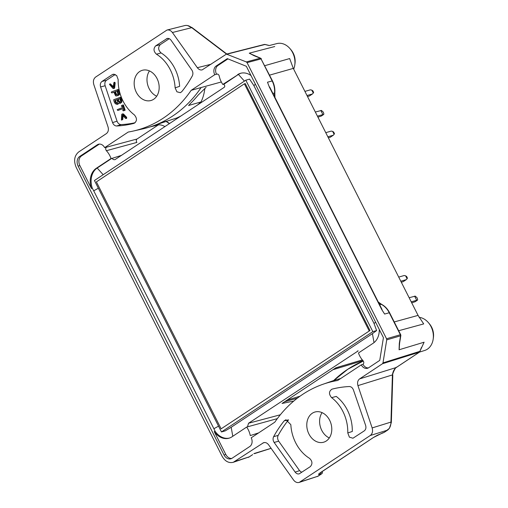 <?xml version="1.0" encoding="UTF-8"?>
<svg xmlns="http://www.w3.org/2000/svg" width="508" height="508" viewBox="0 0 508 508"><rect width="100%" height="100%" fill="white"/><g stroke="black" fill="none" stroke-linecap="round" stroke-linejoin="round"><path stroke-width="0.76" d="M372.428 333.661L376.612 330.562L374.072 323.539L253.892 85.623L249.593 79.108L245.815 80.188L372.834 331.641L221.469 431.952L225.247 430.867L231.184 427.266L372.428 333.661L374.015 342.621M277.336 418.624L246.678 427.063A18.205 14.148 74 0 1 250.273 435.585L258.604 432.911M247.536 426.663L248.539 423.247L280.346 414.769M358.184 350.888L248.539 423.247M357.441 351.072L357.842 350.901M218.535 426.149L213.887 428.714L215.132 431.336A17.355 13.487 -106 0 0 229.432 438.055M213.887 428.714L93.707 190.805L92.323 188.22L91.44 188.474L79.889 165.608L78.118 166.11L224.028 454.965A7.309 5.677 -106 0 0 230.867 458.794A7.309 5.677 -106 0 0 232.112 458.222L249.777 446.513A6.629 5.156 -106 0 0 251.219 437.807L274.79 422.18A147.593 114.7 -106 0 1 323.139 384.207L332.257 381.032A148.133 115.119 74 0 1 338.182 379.203A148.133 115.119 74 0 1 340.576 378.587M240.938 73.196A17.355 13.487 -106 0 0 238.423 74.428L222.809 84.442A18.205 14.148 74 0 1 219.215 75.927C218.656 74.365 217.767 73.806 216.548 74.244L214.738 74.72L191.16 90.341A147.593 114.7 -106 0 1 133.306 131.045L142.716 128.905A148.133 115.119 74 0 0 148.717 127.317A148.133 115.119 74 0 0 201.136 87.535L191.16 90.341M114.967 159.658L224.219 87.325C225.038 86.468 224.904 85.465 223.806 84.315L238.423 74.428L244.424 81.109M115.31 159.499C114.135 159.963 113.043 159.595 112.02 158.394L121.609 155.327M106.375 150.711C105.474 149.371 105.493 148.209 106.426 147.218L137.033 139.014A2.191 1.664 75 0 0 136.9 142.418L106.375 150.711A18.205 14.148 74 0 1 111.03 158.521L112.02 158.394M111.931 158.261L97.187 168.034A17.355 13.487 -106 0 0 92.323 188.22M227.946 58.877L217.945 65.507L216.179 66.015L227.324 58.63L246.336 66.281L383.426 337.68L379.749 360.382L368.605 367.767A6.629 5.156 -106 0 1 367.475 368.287A6.629 5.156 -106 0 1 361.296 364.858L363.061 364.287C364.001 363.303 364.02 362.134 363.118 360.801A18.205 14.148 74 0 1 358.464 352.984L373.19 343.224A17.355 13.487 -106 0 0 379.26 329.432M362.325 359.912L335.845 367.805L282.061 403.447L293.776 401.066M231.724 458.451A7.309 5.677 -106 0 1 225.8 454.457L214.243 431.59A17.355 13.487 -106 0 0 228.994 438.194A17.355 13.487 -106 0 0 231.953 436.823L246.678 427.063M215.132 431.336L214.243 431.59M99.397 144.082A6.629 5.156 -106 0 0 99.117 144.253L81.451 155.962L79.68 156.47A7.309 5.677 -106 0 0 78.118 166.11M79.68 156.47L97.352 144.761A6.629 5.156 -106 0 1 98.482 144.234A6.629 5.156 -106 0 1 104.661 147.663L128.232 132.042A147.593 114.7 -106 0 0 133.306 131.045M216.179 66.015A6.629 5.156 -106 0 0 214.738 74.72M361.296 364.858L337.725 380.479A147.593 114.7 -106 0 0 323.139 384.207M422.834 344.976L419.9 351.326A1.46 1.143 72.6 0 1 419.405 352.152L382.499 363.715L359.6 378.898C357.683 380.429 357.13 382.67 357.937 385.623L392.411 374.923C392.932 371.551 394.195 369.087 396.208 367.532L359.6 378.898M382.499 363.715L382.988 362.89L386.721 339.865L386.544 338.76L247.072 62.649L246.329 61.925L226.441 54.108L202.159 69.894C200.336 70.25 198.73 69.52 197.345 67.704L172.403 32.512C170.84 30.467 169.037 29.642 166.986 30.042L95.682 77.025C93.529 78.746 92.901 81.267 93.815 84.595L108.02 126.898C108.826 129.851 108.274 132.093 106.356 133.629L78.689 151.962C74.333 155.683 73.495 160.826 76.187 167.386L222.104 456.248C225.019 461.315 228.74 463.334 233.255 462.305L263.576 442.69C265.468 442.201 267.144 442.913 268.611 444.824L293.554 480.009C295.205 482.155 297.091 482.956 299.218 482.41L370.269 435.502C372.428 433.775 373.05 431.254 372.142 427.926L357.937 385.623M326.288 440.982A15.71 12.205 -106 0 0 330.416 421.97A15.71 12.205 -106 0 0 314.954 412.02A15.71 12.205 -106 0 0 307.55 430.486A15.71 12.205 -106 0 0 323.615 442.22A15.71 12.205 -106 0 0 326.288 440.982M153.67 99.263A15.71 12.205 -106 0 0 157.798 80.251A15.71 12.205 -106 0 0 142.342 70.301A15.71 12.205 -106 0 0 134.938 88.767A15.71 12.205 -106 0 0 150.997 100.501A15.71 12.205 -106 0 0 153.67 99.263M288.538 419.856L284.213 420.821A140.291 109.023 -106 0 0 273.621 436.67L278.168 435.4C277.298 437.299 277.47 439.23 278.682 441.185L274.136 442.449C272.923 440.493 272.752 438.563 273.621 436.67M284.213 420.821L285.928 419.754L290.836 424.663A35.801 27.819 74 0 0 309.486 458.311C312.433 461.124 312.706 463.899 310.299 466.636L299.244 473.837C297.707 474.231 296.348 473.653 295.154 472.103L274.136 442.449M331.603 397.643C328.676 394.094 328.809 391.268 331.997 389.153A140.291 109.023 -106 0 1 332.137 389.115A140.291 109.023 -106 0 1 349.301 386.531C351.155 386.613 352.52 387.731 353.403 389.884L365.608 425.361C366.287 427.774 365.843 429.609 364.274 430.867L352.965 438.233L349.396 437.153L347.777 432.93L352.304 431.476A35.928 27.921 -106 0 0 336.258 396.424L331.603 397.643A35.801 27.819 74 0 1 347.777 432.93M116.681 125.99C114.814 125.908 113.443 124.778 112.566 122.593L100.597 86.944L105.143 85.744L117.05 121.196C117.926 123.381 119.297 124.511 121.164 124.593L116.681 125.99A140.291 109.023 -106 0 0 133.96 123.368L134.239 123.279M114.167 74.174L112.281 74.625L101.949 81.477C100.387 82.721 99.936 84.544 100.597 86.944M112.281 74.625L113.208 74.232L116.649 75.47L118.18 79.591A35.801 27.819 74 0 0 134.353 114.878C137.281 118.427 137.147 121.26 133.96 123.368L134.112 123.323M156.47 54.21C153.518 51.397 153.245 48.622 155.651 45.885L167.157 38.462C168.65 38.17 169.964 38.779 171.094 40.284L191.859 70.079C193.053 72.034 193.218 73.946 192.354 75.825A140.291 109.023 -106 0 1 181.743 91.7L180.34 92.685L176.917 91.802L175.12 87.865L179.622 86.335A35.928 27.921 74 0 0 161.087 52.934L156.47 54.21A35.801 27.819 74 0 1 175.12 87.865M221.323 81.966L201.136 87.535M363.042 364.306A6.629 5.156 -106 0 0 368.325 367.932M217.322 74.047L216.973 74.066M251.003 75.533A17.355 13.487 -106 0 0 240.494 73.317A17.355 13.487 -106 0 0 237.541 74.682M217.945 65.507A6.629 5.156 -106 0 0 216.529 74.257M104.661 147.663L106.426 147.218M81.451 155.962A7.309 5.677 -106 0 0 79.889 165.608M111.03 158.521L96.298 168.288A17.355 13.487 -106 0 0 91.44 188.474M150.412 126.809L158.229 124.968C160.064 124.593 162.312 125.133 164.986 126.581M223.679 84.201L222.809 84.442M381.737 309.55L384.607 314.052L381.737 309.55L269.316 86.989L267.487 82.201L269.316 86.989M322.066 412.636A15.71 12.205 -106 0 0 329.317 437.934M421.646 347.548L424.104 342.208L399.085 349.777A18.091 14.059 -106 0 0 399.345 346.608L399.593 343.218A1.46 0.476 -170.8 0 1 399.307 343.44L399.085 349.777M419.106 317.335A17.088 13.278 74 0 1 428.441 322.682A17.088 13.278 74 0 1 433.172 339.185A17.088 13.278 74 0 1 427.38 349.18A17.088 13.278 74 0 1 424.745 350.444L419.538 352.095M422.891 344.862L424.104 342.208M264.789 65.684L289.662 58.56L293.3 68.402L418.065 315.392L423.704 323.913L398.672 330.733M254.241 55.645A1.46 0.787 111.9 0 0 253.917 55.626L249.263 53.175A18.091 14.059 74 0 1 251.111 54.083L260.604 58.204A1.46 0.787 111.9 0 0 260.293 58.191L246.329 61.925M269.424 45.504L276.917 43.58A17.088 13.278 74 0 1 290.024 48.666A17.088 13.278 74 0 1 294.754 65.17A17.088 13.278 74 0 1 293.681 69.158M149.454 70.917A15.71 12.205 -106 0 0 156.705 96.215M252.54 454.685L249.269 456.851L235.026 461.448M181.204 115.83A147.885 114.929 74 0 1 176.854 117.964L160.801 123.19A148.082 115.081 74 0 1 152.241 126.257L148.717 127.317M204.845 88.367A40.653 31.591 74 0 1 201.003 101.962A147.885 114.929 74 0 1 197.218 105.219M201.003 101.962L188.639 105.454M189.116 104.838A40.831 31.731 74 0 1 188.728 105.639L190.214 103.696A148.082 115.081 74 0 0 198.26 94.996L206.089 87.344M165.659 121.507L163.824 121.939M288.303 420.16A140.164 108.928 -106 0 0 278.168 435.4M295.154 472.103L299.587 470.675L278.682 441.185M299.587 470.675L301.682 472.345M318.351 476.002A1.46 0.895 -123.5 0 1 318.237 476.11A1.46 0.895 -123.5 0 1 318.097 476.174L299.225 482.403M166.999 30.042L184.829 25.559C187.115 25.095 189.408 25.8 191.713 27.661L187.611 25.559M396.462 367.36A1.46 0.895 -123.5 0 1 396.348 367.462C396.513 365.804 391.839 373.99 392.792 375.361L391.331 422.529A1.46 0.635 -178.2 0 0 390.95 422.091C390.944 425.698 389.82 428.377 387.591 430.124L384.156 432.397A1.46 0.895 56.5 0 0 384.296 432.333A1.46 0.895 56.5 0 0 384.41 432.232M121.164 124.593A140.164 108.928 -106 0 0 135.115 122.746M101.949 81.477L106.496 80.277L115.272 74.46M123.101 115.811L122.733 119.545L121.456 120.034L121.666 114.497L122.263 113.925L126.041 117.564L126.238 118.275L125.584 118.44L122.517 115.189L121.774 120.104M122.225 113.944L123.419 113.913L126.702 117.373L126.536 118.383M122.707 105.08L124.492 110.395L123.05 110.75L122.803 110.014L123.323 109.639L122.961 108.56L117.78 110.471L117.196 109.684L122.612 107.512L122.25 106.432C121.431 106.572 121.215 106.261 121.609 105.486L123.368 104.889L125.159 110.204L124.117 110.592M122.98 108.61L118.339 110.306M119.132 102.94L117.443 104.324M118.148 104.108L117.488 104.299C115.411 104.394 114.154 102.864 113.716 99.72L120.777 97.168L121.857 100.381L121.876 102.044L120.561 103.219L118.466 103.13L117.196 104.407L117.856 104.203M113.951 92.215L112.395 92.754M118.193 89.465L119.444 93.186L119.45 94.431L118.745 95.212L116.605 95.961L115.564 95.809L113.938 92.164L111.893 92.92L111.309 92.545L111.531 91.865L118.193 89.465M114.313 82.594L114.91 82.347L115.176 83.039L114.668 87.852L113.983 88.443M110.357 83.845L113.252 86.551M106.496 80.277C104.934 81.521 104.489 83.344 105.143 85.744M155.651 45.885L160.293 44.621L169.253 38.691M160.293 44.621C157.893 47.339 158.159 50.114 161.087 52.934M433.172 339.185L433.4 337.591A14.167 11.011 -106 0 0 429.482 323.913L428.441 322.682M294.754 65.17L294.983 63.576A14.167 11.011 -106 0 0 291.065 49.892L290.024 48.666M332.981 369.697L362.979 360.648M300.018 396.208L287.134 400.082M233.255 462.305L249.269 456.851A1.46 0.895 -123.5 0 0 249.409 456.787L252.679 454.622M317.252 476.593L321.672 473.831A1.46 0.895 -123.5 0 1 321.532 473.9A1.46 1.187 -106.4 0 0 321.837 471.888L321.354 472.034M271.088 448.31L253.867 453.6M268.891 45.46L265.081 44.552M392.792 375.361A1.46 0.635 -178.2 0 0 392.411 374.923L390.95 422.091L372.142 427.926M300.215 481.927L318.097 476.174L321.532 473.9L320.084 474.326A1.46 1.187 -106.4 0 0 320.516 472.592M320.084 474.326C317.887 474.878 318.11 474.237 320.758 472.402A1.46 0.895 56.5 0 0 320.904 472.332A1.46 0.895 56.5 0 0 321.012 472.23M320.758 472.402L373.323 437.566A1.46 0.895 56.5 0 0 373.463 437.496L319.303 473.469M383.73 432.543A1.46 1.092 -108.5 0 0 383.953 432.499A1.46 1.092 -108.5 0 0 384.156 432.397L382.524 432.949A1.46 1.092 71.5 0 1 382.302 433.051A1.46 1.092 71.5 0 1 382.118 433.089M113.17 87.344L113.938 82.467L114.51 83.229L113.728 88.494L112.928 88.443L109.455 84.309L110.109 84.15L113.17 87.344M117.532 89.656L118.789 94.621L116.605 95.948M114.751 91.865L115.64 94.526L116.262 94.888L117.97 94.082L117.069 91.015L114.751 91.865L115.411 91.675L116.7 94.723M117.088 91.059L115.411 91.675M120.117 97.358L121.196 100.571L121.215 102.229L119.901 103.41M116.859 99.746L114.884 100.476C115.106 102.089 115.729 103.048 116.764 103.359C117.78 102.629 117.812 101.422 116.859 99.746M119.659 98.711L117.704 99.435C117.919 101.048 118.548 102.013 119.577 102.318C120.58 101.581 120.606 100.381 119.659 98.711M119.672 98.762L118.364 99.244C118.586 100.857 119.209 101.822 120.244 102.127M117.704 99.435L118.364 99.244M116.872 99.797L115.545 100.286C115.767 101.898 116.396 102.864 117.424 103.168M114.884 100.476L115.545 100.286M122.25 106.432L122.815 106.274M124.492 110.395L125.159 110.204M409.137 297.72L415.265 296.126L417.1 297.828L417.684 299.701L417.354 300.253L415.138 301.72L411.734 302.857M417.354 300.253L416.693 300.279L414.611 296.151M416.693 300.279L411.22 301.847M328.358 137.801L330.232 137.268L333.318 135.223L327.844 136.792M325.761 132.664L331.235 131.096L332.619 131.362L334.118 134.328L334.397 133.667M333.667 132.22L332.619 131.362M334.118 134.328L333.318 135.223M307.511 96.539L309.385 95.999L312.471 93.955L307.003 95.523M304.914 91.396L310.388 89.833L311.772 90.1L313.271 93.066L313.55 92.405M312.82 90.957L311.772 90.1M313.271 93.066L312.471 93.955M315.341 112.033L321.469 110.439L323.304 112.141L323.888 114.008L323.552 114.56L321.335 116.034L317.938 117.17M323.552 114.56L322.897 114.592L320.808 110.465M322.897 114.592L317.424 116.154M401.314 282.226L403.187 281.692L406.273 279.648L400.799 281.216M398.716 277.089L404.184 275.52L405.575 275.787L407.073 278.752L407.353 278.092M406.622 276.644L405.575 275.787M407.073 278.752L406.273 279.648M376.612 330.562L372.834 331.641M370.002 330.505L221.132 428.828L96.393 181.889L244.38 83.82L245.262 83.566L370.002 330.505L221.132 428.828M221.469 431.952L94.45 180.499L245.815 80.188M244.38 83.82L369.119 330.759M231.184 427.266L232.778 436.277M98.355 188.233L93.707 190.805M374.072 323.539L375.571 322.136M253.892 85.623L255.397 84.22M103.181 174.714L97.187 168.034L96.298 168.288M225.8 454.457L224.028 454.965M137.033 139.014L158.229 124.968M386.544 338.76L400.361 334.734L389.255 312.75L384.607 314.052M272.466 80.886C274.345 84.69 275.133 88.652 274.822 92.773A1.46 0.406 -175.2 0 1 274.542 92.983A18.123 14.084 74 0 0 272.142 80.899L261.036 58.915L272.466 80.886L267.487 82.201M253.917 55.626L260.293 58.191A1.46 1.149 75 0 1 261.036 58.915L247.072 62.649M373.323 437.566L382.524 432.949M387.871 429.92A1.46 0.895 -123.5 0 1 387.731 430.054A1.46 0.895 -123.5 0 1 387.591 430.124L370.269 435.502M419.545 352.088A1.46 0.895 56.5 0 1 419.405 352.152L396.208 367.532A1.46 0.895 -123.5 0 0 396.348 367.462L419.545 352.088A1.46 1.46 0 0 0 420.097 351.409M382.988 362.89L419.9 351.326L421.443 347.459M399.307 343.44L400.539 335.832A1.46 0.476 9.2 0 0 400.825 335.61A1.46 1.46 0 0 0 400.685 334.721L400.361 334.734A1.46 1.156 73.7 0 1 400.539 335.832L386.721 339.865M394.233 321.945L418.065 315.392M293.3 68.402L269.564 75.14M274.745 46.533L249.263 53.175M211.03 64.262L197.345 67.704M172.403 32.512L191.713 27.661L226.517 54.089M268.999 45.403L265.017 44.456A1.46 1.46 0 0 0 264.312 44.463A1.46 1.137 75.7 0 1 264.916 44.507L227.038 54.153M264.541 442.519L262.693 443.116M166.014 121.387L169.405 123.647M321.812 471.729L321.837 471.888A1.46 0.838 171.6 0 1 322.313 472.402L322.174 471.488M112.566 122.593L117.05 121.196M166.256 38.862L168.142 38.386M343.319 365.538L335.464 368.059M333.667 380.555A148.615 115.5 74 0 1 363.29 361.01M297.358 398.177L284.651 401.726M274.549 96.691A18.409 14.307 -106 0 1 274.542 92.983L272.917 93.466M378.27 302.019L381.641 304.375C384.969 306.146 387.617 308.934 389.585 312.738L389.255 312.75A18.123 14.084 -106 0 0 381.311 304.349A18.409 14.307 74 0 1 378.504 302.495M381.641 304.375A1.46 0.743 117.5 0 0 381.311 304.349L379.66 304.781M249.53 456.686A1.46 0.895 -123.5 0 1 249.409 456.787L248.285 457.403M99.117 144.253L97.352 144.761M113.728 88.494L114.389 88.303M334.448 133.775L333.489 131.87M313.607 92.513L312.642 90.602M407.403 278.2L406.444 276.295M340.665 378.524L338.182 379.203M271.107 448.342L254.521 453.631M389.585 312.738L400.685 334.721M400.825 335.61L399.593 343.218M261.36 58.903A1.46 1.46 0 0 0 260.604 58.204M274.93 97.441L274.822 92.773M382.067 309.537L269.64 86.976M264.319 44.463L226.441 54.108M226.841 54.007L191.751 27.362M391.331 422.529L389.395 428.352L384.296 432.333A1.46 1.46 0 0 1 383.953 432.499L377.361 435.242L373.463 437.496M169.589 123.533L166.103 121.209M333.8 380.511L347.796 369.259L363.29 361.017M321.678 473.831A1.46 1.46 0 0 0 322.313 472.402M114.598 82.283L113.938 82.474M114.122 88.405L113.455 88.595M110.344 83.871L109.684 84.061M112.725 92.659L112.065 92.85M124.104 110.623L123.444 110.814M118.523 110.255L117.862 110.446M126.67 118.345L126.009 118.529M333.648 132.023L334.48 133.674M312.807 90.761L313.639 92.412M406.603 276.447L407.435 278.098"/></g></svg>
